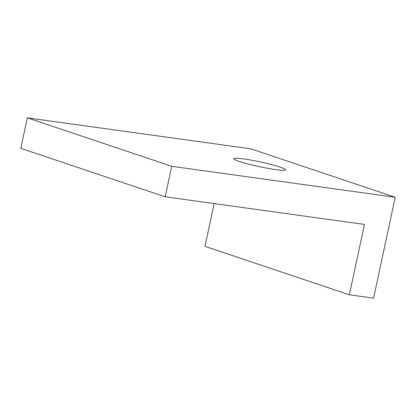 <?xml version="1.0" encoding="UTF-8"?>
<svg xmlns="http://www.w3.org/2000/svg" width="416" height="416" viewBox="0 0 416 416"><rect width="100%" height="100%" fill="white"/><g stroke="black" fill="none" stroke-linecap="round" stroke-linejoin="round"><path stroke-width="0.62" d="M171.714 166.296L165.178 196.799L364.452 224.411L349.362 294.793L373.573 298.152L395.2 197.262L250.822 148.814L27.336 117.848L171.714 166.296L395.2 197.262M275.574 169.598A26.504 2.418 -167.9 0 1 248.056 164.003A26.504 2.418 -167.9 0 1 233.776 158.709A26.504 2.418 -167.9 0 1 243.807 158.938A26.504 2.418 -167.9 0 1 271.326 164.528A26.504 2.418 -167.9 0 1 285.605 169.822A26.504 2.418 -167.9 0 1 275.574 169.598M165.178 196.799L20.8 148.351L27.336 117.848M349.362 294.793L204.984 246.345L214.152 203.585"/></g></svg>
